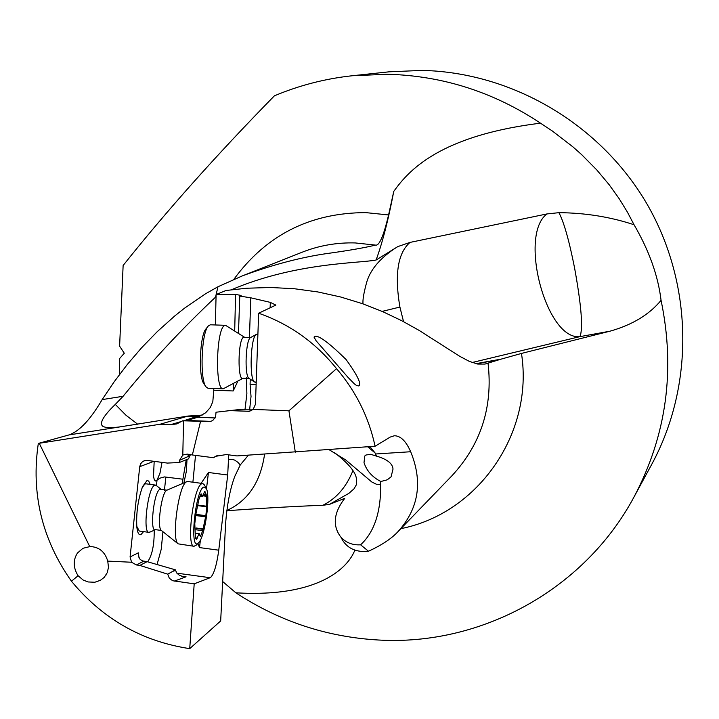 <?xml version="1.0" encoding="UTF-8"?>
<svg xmlns="http://www.w3.org/2000/svg" width="719" height="719" viewBox="0 0 719 719"><rect width="100%" height="100%" fill="white"/><g stroke="black" fill="none" stroke-linecap="round" stroke-linejoin="round"><path stroke-width="1.08" d="M475.897 363.679L501.161 359.114L485.019 364.066L477.758 364.066L469.408 361.423L459.657 356.264L419.096 330.381L401.723 320.701L382.679 311.624L362.187 303.589L340.491 296.947L317.843 291.941L294.493 288.75L270.686 287.492L246.644 288.229L226.045 290.485L216.104 294.538L235.589 294.431L241.108 295.437L239.778 296.084L250.823 297.819L270.317 302.375L275.88 305.09L258.642 313.223C289.658 324.089 315.623 342.568 336.546 368.649C355.977 391.397 368.829 417.254 375.084 446.229L390.21 437.071L394.318 435.768C400.537 435.741 405.983 441.071 410.675 451.739C422.889 481.64 418.826 508.09 398.497 531.098C392.053 538.279 382.05 544.993 368.488 551.221C356.786 552.507 348.149 548.867 342.586 540.284L341.48 538.118M358.862 385.95C361.657 383.991 357.388 375.174 346.064 359.5C329.491 343.26 319.164 335.521 315.084 336.267L314.014 337.103L316.09 340.761L348.131 377.502L354.44 383.937L356.606 385.555L358.862 385.95M238.465 333.364L239.778 296.084M213.813 388.467L213.768 390.21L233.208 390.956L237.899 381.088M215.17 417.946L197.833 417.254L205.652 412.769L210.37 407.448L212.824 401.579L213.768 390.21M216.104 294.538L215.367 324.97M181.997 421.298L170.619 424.677L176.73 423.922L182.689 420.777L200.574 421.298L192.359 454.965L187.264 454.111L182.797 455.037L183.552 420.813M197.833 417.254L185.484 420.885M153.866 461.301L139.729 466.694L140.618 463.818L142.281 461.931L143.962 460.888L147.494 460.466L167.347 463.081L179.274 462.524L179.516 460.34L182.797 455.037M139.729 466.694L130.076 556.937L138.345 552.821L138.372 556.182L140.142 559.418L142.614 560.937L147.116 561.656L139.828 565.413L136.403 564.954L131.577 562.249L130.076 556.937M170.619 424.677L160.031 424.255L39.257 443.281L89.749 546.629L91.367 546.629C99.59 547.384 105.046 552.21 107.751 561.108L131.577 562.249M217.435 455.522L213.381 457.706L192.359 454.965M179.516 460.34L189.924 455.702L190.463 454.624M189.924 455.702L188.54 458.848L179.274 462.524M213.381 457.706L215.7 456.295L226.332 454.543L236.955 455.927L375.084 446.229M200.574 421.298L209.669 421.613L212.617 420.66L215.583 416.993L216.024 412.221L237.216 409.785L252.666 409.857M295.32 452.179L288.939 410.819L253.16 409.417L249.098 411.322L227.896 410.549M256.135 384.449L250.086 384.216L251.03 396.457L249.637 409.74M250.086 384.216L250.266 379.228M250.823 297.819L249.403 338.02M253.16 409.417L255.434 404.339L258.642 313.223M288.939 410.819L336.546 368.649M369.135 446.67L370.995 447.964L375.039 452.898L376.495 456.134C387.137 459.207 392.637 463.53 393.014 469.121L391.046 476.895L387.19 479.834L380.809 481.505L380.675 484.336C380.989 512 374.302 532.159 360.605 544.813L368.488 551.221M360.605 544.813C352.643 545.281 346.109 542.764 340.986 537.273C332.286 525.949 333.544 512.971 344.743 498.348L329.419 504.405L322.975 505.25C294.673 506.347 262.633 508.171 226.853 510.724M354.862 550.152C348.544 566.572 320.611 597.84 235.859 592.807L222.531 581.419M634.086 496.847L651.8 464.213C694.644 385.114 693.098 283.421 646.821 203.72C600.32 124.153 512.386 72.358 422.098 70.408L389.204 71.81L352.274 75.747L387.514 74.246C442.724 75.756 493.728 92.068 540.508 123.183L552.399 131.047L572.953 146.901L581.779 154.747L596.887 170.061L609.155 184.702L619.158 198.66L627.336 211.97L634.041 224.732C649.104 250.545 658.11 275.745 661.067 300.326C675.545 369.845 666.549 435.355 634.086 496.847C584.583 589.553 481.182 646.147 378.23 640C326.678 636.998 279.215 621.27 235.859 592.807M119.624 374.356L119.534 358.637L124.288 353.227L119.615 346.154L123.129 265.482C166.152 211.422 216.572 154.882 274.388 95.834C299.257 85.372 325.222 78.668 352.274 75.747M661.067 300.326C649.275 314.634 632.235 324.925 609.946 331.198L521.473 353.433C533.974 433.404 477.892 513.555 400.887 528.636M501.161 359.114L521.473 353.433M499.346 359.644L476.355 363.787M231.671 289.649C296.201 262.264 359.212 263.424 376.109 260.017L397.832 246.59L410.046 242.402C397.787 252.872 394.407 274.424 399.908 307.058L403.548 321.654M363.032 303.885C362.583 300.38 363.625 293.837 366.16 284.248C369.467 270.389 379.875 257.914 397.4 246.815L397.751 246.635M242.456 275.844L302.339 252.144C319.245 245.512 336.86 242.438 355.186 242.932L375.462 245.089C365.423 247.579 350.647 250.203 331.126 252.971C303.885 256.512 274.325 264.134 242.456 275.835L217.956 286.764L215.538 297.145C181.512 329.194 150.702 362.232 123.129 396.268L115.301 404.393L125.969 415.231L137.796 424.309M215.538 297.145L216.051 296.893M375.462 245.089C379.201 246.159 383.578 236.111 388.584 214.945L393.76 191.389C408.653 170.565 439.489 135.702 540.508 123.183M393.76 191.389C388.422 219.529 382.535 242.402 376.109 260.017M410.046 242.402L546.907 213.947L558.933 212.671C585.23 212.869 610.269 216.886 634.041 224.732M558.933 212.671C563.975 222.279 569.196 240.739 574.598 268.052C581.437 305.854 583.217 328.718 579.936 336.636C546.512 340.617 518.309 235.481 546.898 213.947M107.751 561.108L108.488 567.435L107.194 572.746L104.21 577.384L100.363 580.323L94.809 582.255L88.122 581.959L83.152 580.035L78.083 575.748L71.442 581.204C41.963 539.286 30.917 493.36 38.314 443.425L69.033 434.914C79.432 431.301 90.468 419.528 102.143 399.611L114.159 381.807L127.245 364.542L141.562 347.816L157.272 331.63L174.708 315.992L184.217 308.406L205.589 293.756L217.956 286.764M69.033 434.914L122.14 426.556C111.796 428.156 105.262 428.003 102.538 426.097C99.312 422.988 103.572 415.753 115.301 404.393M122.14 426.556L188.045 416.04L200.709 415.205L183.615 420.813M38.314 443.425L39.257 443.281M160.031 424.255L187.156 416.319M78.083 575.748C73.158 567.695 72.952 560.11 77.472 553.01L82.946 548.291L89.749 546.629M248.388 455.19L240.236 464.995L234.789 476.382C230.062 489.028 226.997 504.918 225.577 524.052L220.67 620.937L189.726 648.646L194.193 583.837L210.478 577.591C213.947 574.256 216.707 565.125 218.756 550.188L227.707 475.016L228.687 454.848M71.442 581.204C102.61 618.915 142.038 641.393 189.726 648.646M194.193 583.837L172.668 580.736L169.325 578.247L167.725 574.157L139.828 565.413M147.116 561.656L175.472 569.852L167.725 574.157M175.472 569.852L175.562 570.392L172.56 571.443M174.277 581.123L186.068 576.8L182.617 576.467L179.202 575.137L176.892 573.187L175.562 570.392M154.181 461.346L153.498 476.436L154.36 479.941L155.726 481.047L159.843 478.198L164.399 476.913L182.905 479.214L186.257 459.756M150.145 484.372L148.707 481.092L147.062 480.454L142.587 486.574C137.931 499.723 136.026 513.303 136.862 527.333C137.563 532.977 138.929 535.394 140.96 534.585L143.566 531.62M206.488 488.866L208.438 472.482L201.122 483.294M218.756 550.188L199.505 547.581L197.923 543.456M329.041 449.663L345.677 459.935L371.813 481.991L376.414 484.255L380.675 484.336M375.03 452.898L367.652 446.778M380.809 481.505C372.19 477.039 366.591 470.738 364.012 462.605L364.794 455.981L365.944 455.028L370.618 454.291L376.495 456.134M334.245 452.44C362.96 474.423 355.051 481.595 356.75 484.112L354 488.839L348.922 493.324L329.419 504.405M322.966 505.25C336.393 498.519 346.387 486.97 352.939 470.594M264.583 454.156C260.62 481.982 248.046 500.766 226.88 510.49M162.018 462.38L159.96 473.255L157.021 480.121L156.436 485.604M182.905 479.214L182.437 483.528M142.128 487.725L144.789 484.076L145.867 483.806M136.754 526.281L139.288 531.044M202.641 414.926L200.709 415.205M188.045 416.04L181.997 417.128M209.589 164.345L199.693 175.274M203.495 487.114L206.209 488.237C210.775 495.679 205.05 536.94 198.642 542.71L198.085 543.213C189.412 551.149 195.146 491.463 203.495 487.114M206.11 488.039L204.304 484.84L202.758 483.51L201.464 483.878C193.168 487.824 186.149 546.844 194.031 546.287L196.305 545.029M195.981 513.69L194.786 523.693L195.334 536.131L196.494 539.259L198.992 533.884L200.466 536.455L202.695 530.676L205.85 515.694L206.704 506.832L206.191 494.456L204.825 491.239L202.246 496.586L201.122 493.782L198.866 499.534L195.981 513.69M202.758 483.51L187.722 481.523L186.383 481.883C178.483 485.442 171.212 539.951 178.132 543.843L194.031 546.287M167.23 490.07L166.682 490.304C161.424 492.695 156.742 527.791 161.335 530.433L155.61 529.678C149.435 533.309 153.641 492.326 159.753 489.387L161.254 489.423L156.194 485.415L154.441 485.352C147.763 488.363 142.524 532.68 148.878 532.339L150.037 532.006M223.178 388.826L207.962 388.242L206.02 386.876C199.639 379.542 201.41 332.636 208.321 325.959L210.352 324.79L225.568 325.321L244.667 337.346L243.597 337.265C237.863 339.053 237.387 382.418 243.13 378.239L223.178 388.826C214.693 390.165 216.257 327.666 224.777 325.482L225.568 325.321M208.321 325.959L205.841 329.05C199.81 335.8 198.282 376.289 203.783 383.622L203.908 383.82M255.856 382.059L254.571 382.014C249.008 379.605 250.634 336.213 256.359 334.389L257.905 334.254M398.497 531.098L451.972 475.735C481.029 444.252 493.045 406.747 488.048 363.221M233.208 390.956L233.387 383.542M234.691 330.929L235.589 294.431M245.008 409.551L246.869 393.697L246.392 377.565M199.118 416.759L186.904 416.391M188.054 456.053L188.486 454.3M210.955 421.388L187.174 420.435M249.969 411.187L248.1 411.349M270.128 307.885L270.317 302.375M375.552 453.986L410.675 451.739M382.14 311.39L399.908 307.058M472.113 362.52L579.936 336.636L609.946 331.198M102.143 399.611L123.129 396.268M186.068 576.8L181.53 576.18M210.2 577.725L176.865 573.16M154.208 530.28C154.342 544.777 152.158 555.284 147.656 561.809M139.019 557.89L138.345 552.821M195.523 455.379L192.899 482.206M187.012 459.45L186.374 471.224L183.92 482.889M208.438 472.482L227.707 475.016M199.505 547.581L200.403 540.032M162.952 531.718L161.218 549.316L157.066 564.541M228.444 459.666L232.12 459.369L234.727 460.115L237.971 462.371L240.236 464.995M233.819 279.403C266.174 235.041 310.15 212.779 365.737 212.617L388.593 214.945M165.864 476.958L164.399 490.592M136.403 564.954L143.728 561.197M200.907 494.043L201.356 494.106M200.709 494.348L201.392 494.438M203.872 494.142L206.191 494.456M203.369 495.391L206.101 495.759M203.126 495.849L206.02 496.236M206.353 506.203L198.435 505.142L206.299 506.185M198.363 505.718L206.704 506.832M195.73 514.337L205.85 515.694M195.532 515.343L205.526 516.682M195.505 515.505L205.409 516.835M196.089 527.989L202.866 528.896M196.089 528.411L202.866 529.319M196.044 529.777L202.695 530.676M195.604 537.857L197.186 538.064M195.739 538.315L197.078 538.504M196.287 539.178L196.736 539.241M149.624 532.231L155.96 529.49M243.139 378.23L249.062 378.446C244.244 376.352 245.646 339.134 250.598 337.544L250.643 337.517M176.712 423.895L177.692 423.599M215.655 456.34L216.581 455.873M340.986 537.273L342.595 540.284M144.16 460.852L144.914 460.564M106.008 575.056L105.684 575.533M198.642 542.71L195.874 545.487M199.828 496.263L202.246 496.586M195.685 533.264L199.361 533.759M161.254 489.423L166.97 490.16L186.814 481.658M161.335 530.433L178.132 543.843M148.878 532.339L139.234 531.035M155.502 485.082L145.822 483.797M206.02 386.876L203.783 383.622M244.667 337.346L250.401 337.642L256.359 334.389M249.062 378.446L254.571 382.014M255.191 382.238L256.216 382.274"/></g></svg>
